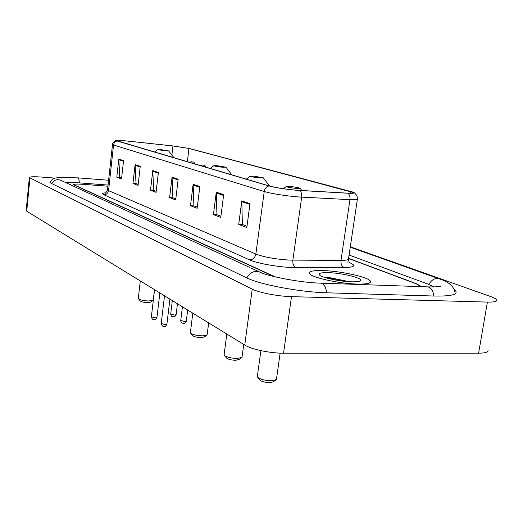 <?xml version="1.0" encoding="UTF-8"?>
<svg xmlns="http://www.w3.org/2000/svg" width="523" height="523" viewBox="0 0 523 523"><rect width="100%" height="100%" fill="white"/><g stroke="black" fill="none" stroke-linecap="round" stroke-linejoin="round"><path stroke-width="0.78" d="M107.96 186.181L82.582 184.273C76.874 183.88 73.939 184.018 73.789 184.684L275.261 276.889M419.832 286.604L419.832 285.859L416.21 283.806L348.566 258.506M108.084 185.064L79.476 182.893C73.403 182.442 68.879 182.37 65.898 182.677M433.985 286.918L428.376 284.251L349.083 255.047M55.307 178.134L41.624 177.075C33.747 176.526 29.654 176.689 29.353 177.559L252.236 289.134C258.97 292.671 278.066 296.351 291.501 296.646L487.403 302.085C494.542 302.209 497.615 301.425 496.615 299.731C495.876 298.764 493.836 297.685 490.489 296.489L350.305 246.81M26.176 210.429L26.732 211.22L244.744 345.056C251.321 349.312 270.188 353.313 283.558 353.208L478.61 353.202C485.73 353.11 488.835 352.005 487.92 349.88M50.836 181.265L49.862 182.246L51.339 183.403L246.202 277.635C259.591 284.505 299.686 292.154 326.96 292.802L434.293 296.038C450.63 296.338 457.775 294.665 455.742 291.023L454.127 289.474M356.647 284.041C366.754 284.277 371.337 283.309 370.395 281.139C368.519 277.177 341.624 271.202 323.874 270.62C313.558 270.28 308.74 271.215 309.413 273.431C310.57 277.223 338.374 283.564 356.647 284.041C366.754 284.277 371.337 283.309 370.395 281.139C368.519 277.177 341.624 271.202 323.874 270.62C313.558 270.28 308.74 271.215 309.413 273.431C310.57 277.223 338.374 283.564 356.647 284.041M296.43 190.215C285.225 189.182 276.209 187.77 269.371 185.979L116.544 140.667C116.792 140.197 120.669 140.347 128.187 141.125L172.963 145.976L188.96 148.454L353.535 192.588C354.084 193.196 352.071 193.379 347.514 193.144L296.43 190.215M296.678 190.287L347.841 193.216C354.156 193.51 355.673 193.079 352.391 191.928L189.28 148.48L172.884 145.943L128.122 141.099L116.439 140.432L117.047 141.001L268.933 185.94C275.941 187.777 285.192 189.228 296.678 190.287M121.624 178.01L119.76 177.297L118.806 159.031L116.806 177.153L121.519 178.977L123.559 160.646L118.806 159.031M120.061 177.408L116.806 177.153M138.19 184.39L136.019 183.553L135.097 164.568L132.966 183.416L138.079 185.397L140.249 166.321L135.097 164.568M136.333 183.678L132.966 183.416M156.187 191.32L153.664 190.352L152.781 170.583L150.506 190.215L156.063 192.366L158.391 172.485L152.781 170.583M153.991 190.477L150.506 190.215M246.993 226.289L242.378 224.511L241.796 200.845L238.723 224.406L246.83 227.544L249.981 203.624L241.796 200.845M242.75 224.655L238.723 224.406M220.909 216.241L216.947 214.718L216.267 192.163L213.43 214.6L220.758 217.444L223.661 194.674L216.267 192.163M217.306 214.855L213.43 214.6M197.295 207.147L193.889 205.84L193.124 184.292L190.503 205.716L197.151 208.291L199.838 186.574L193.124 184.292M194.236 205.97L190.503 205.716M175.813 198.877L172.884 197.753L172.054 177.134L169.615 197.616L175.682 199.969L178.173 179.212L172.054 177.134M173.218 197.877L169.615 197.616M107.96 186.208L82.248 184.273C76.535 183.88 73.599 184.018 73.449 184.684L274.124 276.615M420.093 286.617L420.159 285.806L416.53 283.754L348.593 258.362M351.155 281.786C356.987 281.956 360.164 281.492 360.667 280.4C362.014 277.85 342.088 273.071 328.902 272.673C320.841 272.457 317.794 273.307 319.756 275.229C322.75 277.857 339.898 281.472 351.155 281.786M349.338 281.701L330.543 277.805L325.214 277.595M332.164 279.36L340.002 280.74M326.81 278.066C332.478 278.393 338.93 279.524 346.174 281.466M259.846 379.96L260.101 380.273C262.154 381.731 265.377 382.522 269.776 382.653L273.228 381.797L275.543 380.182M257.388 376.142L257.787 377.423C260.689 379.469 265.266 380.594 271.515 380.783L276.406 379.58L280.138 353.136M289.781 186.469L286.225 186.541C287.441 187.227 290.945 187.862 296.744 188.457C299.45 188.659 300.581 188.594 300.137 188.254C298.28 187.561 294.828 186.966 289.781 186.469M226.466 357.909L226.668 358.157C228.486 359.425 231.46 360.138 235.598 360.288L239.024 359.523L241.325 357.876M224.138 354.424L224.465 355.463C227.034 357.248 231.258 358.255 237.135 358.471L241.986 357.399L243.764 344.454M253.727 176.159L250.197 176.186C251.243 176.774 254.453 177.343 259.826 177.905L263.219 177.761L253.727 176.159M192.608 335.531L192.758 335.72C194.347 336.819 197.079 337.446 200.956 337.616L204.336 336.943L206.592 335.289M190.405 332.367L190.673 333.19C192.922 334.733 196.798 335.622 202.303 335.864L207.088 334.923L208.67 322.913M217.267 165.732L213.789 165.719C214.685 166.216 217.601 166.726 222.55 167.242L225.923 167.17L217.267 165.732M140.288 300.947L140.393 301.071C141.668 301.928 144.034 302.444 147.493 302.627L150.768 302.098L152.899 300.49M138.307 298.241L138.497 298.79C140.295 299.999 143.655 300.732 148.565 300.993L153.206 300.261L154.507 289.664M161.169 149.696L157.815 149.617L165.32 150.879L168.609 150.892L161.169 149.696M51.744 183.599C54.006 179.905 57.066 178.833 60.923 180.383L250.046 267.567M50.11 182.619C51.6 179.762 53.549 178.206 55.961 177.951L60.452 177.356L77.868 177.892C78.744 178.421 79.235 180.082 79.333 182.88M455.128 293.802C454.703 287.088 449.512 282.132 439.562 278.949C435.267 277.68 431.704 279.511 428.88 284.44M433.829 296.025C433.162 290.592 431.115 287.545 427.683 286.879L427.311 286.866M326.542 292.788C325.986 287.049 324.162 283.839 321.083 283.159C300.62 282.812 267.992 276.203 260.356 272.32C254.851 270.136 250.327 271.999 246.784 277.909M26.732 211.22L29.942 178.042M478.61 353.202L487.403 302.085M283.558 353.208L291.501 296.646M244.744 345.056L252.236 289.134M349.201 262.474C356.503 265.579 354.829 267.273 344.173 267.554L295.972 267.593C281.943 267.73 257.512 263.638 249.602 259.879L103.848 194.752C106.437 194.667 108.006 193.294 108.549 190.634L255.852 254.08C264.174 257.153 275.327 259.153 289.297 260.088L340.989 260.402C346.657 260.382 349.181 259.748 348.566 258.512L357.359 199.368M103.848 194.752C101.737 193.752 102.371 193.098 105.751 192.804M107.575 189.718L108.549 190.634L113.537 145.021L112.517 144.407M353.993 192.634C354.228 192.353 355.228 193.425 356.993 195.857L357.438 198.851C358.124 199.649 355.633 199.917 349.952 199.655L298.097 196.923C284.028 195.661 272.731 193.87 264.22 191.549C264.769 188.607 266.344 186.737 268.933 185.94M299.601 190.483C301.281 191.928 301.967 194.151 301.673 197.158L292.854 260.179C292.573 263.945 293.612 266.416 295.972 267.593M344.173 267.554C341.767 266.416 340.708 264.037 340.989 260.402L349.952 199.655C350.253 196.753 349.554 194.608 347.841 193.216M117.047 141.001C115.067 141.543 113.89 142.884 113.537 145.021L264.22 191.549L255.852 254.08C255.034 257.728 252.949 259.663 249.602 259.879M347.573 262.069L348.024 262.232M188.96 148.454L187.352 161.725M172.963 145.976L171.884 155.076M128.187 141.125L127.854 144.132M350.593 191.49L350.332 193.249M172.021 177.853L178.088 179.919M193.092 185.044L199.747 187.319M216.228 192.948L223.556 195.452M241.757 201.669L249.87 204.441M152.762 171.269L158.312 173.165M135.078 165.229L140.177 166.968M118.786 159.665L123.487 161.267M161.202 323.495L165.144 324.626L166.896 324.168L169.929 299.13M151.369 316.807L155.2 317.886L156.939 317.448L159.861 292.952M180.736 320.468L184.632 321.58L186.299 321.148L187.679 310.028M202.27 164.954L203.264 165.242L202.27 164.954M170.694 313.99L174.479 315.049L176.133 314.643L177.467 303.758M191.51 161.797L192.464 162.078L191.51 161.797M77.646 177.84L108.607 180.252M350.247 247.229L438.921 278.72M438.104 286.637L441.216 285.904C439.666 286.728 435.156 287.055 427.683 286.879L321.083 283.159M259.362 271.862L251.027 268.018M26.157 210.632L29.353 177.559M105.411 192.98L104.914 193.131C105.169 193.745 106.045 192.68 107.548 189.947L112.504 144.551C111.406 144.636 115.583 139.438 116.439 140.432M348.442 259.356L349.168 262.664M353.535 192.588L353.476 192.974M359.53 281.217L360.667 280.4M260.101 380.273L257.787 377.423M257.309 376.704L260.879 350.639M286.225 186.541L283.381 188.705M300.254 188.411L301.889 190.555M226.668 358.157L224.465 355.463M224.079 354.869L226.805 334.047M250.197 176.186L246.333 179.167M263.317 177.892L269.554 186.031M192.758 335.72L190.673 333.19M190.365 332.706L192.804 313.172M213.789 165.719L210.226 168.484M225.995 167.268L231.892 174.891M140.393 301.071L138.497 298.79M138.281 298.45L140.308 280.949M157.815 149.617L154.697 152.069M168.654 150.951L174.002 157.776M166.883 324.267C165.804 326.254 164.902 326.967 164.163 326.404C162.888 326.751 161.895 325.816 161.189 323.593L164.529 295.815M156.933 317.539C155.867 319.494 154.978 320.194 154.259 319.638C153.03 319.991 152.069 319.082 151.356 316.899L154.579 289.703M182.422 306.798L180.723 320.566C181.638 324.495 182.762 322.599 183.632 323.325C184.331 323.881 185.214 323.188 186.286 321.246M199.832 165.418L202.185 164.935C203.859 165.758 204.16 163.784 206.023 167.242M172.322 300.594L170.681 314.081C171.596 317.919 172.61 316.049 173.518 316.768C174.205 317.317 175.074 316.644 176.127 314.735M189.123 162.248L191.431 161.784C193.059 162.594 193.307 160.626 195.171 164.039"/></g></svg>
